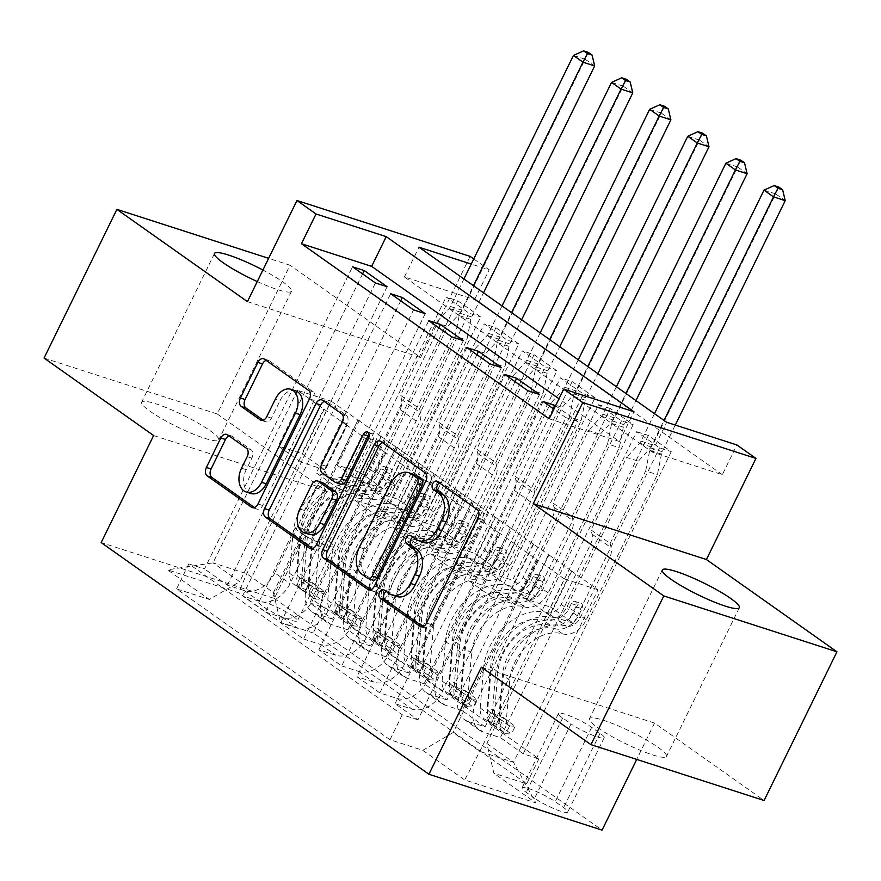 <?xml version="1.0" encoding="UTF-8"?>
<svg xmlns="http://www.w3.org/2000/svg" width="881" height="881" viewBox="0 0 881 881"><rect width="100%" height="100%" fill="white"/><g stroke="black" fill="none" stroke-linecap="round" stroke-linejoin="round"><path stroke-width="0.66" stroke-dasharray="4.41 3.3" d="M210.13 430.699A42.894 6.541 -153.9 0 1 218.697 439.905A42.894 6.541 -153.9 0 1 191.75 433.474A42.894 6.541 -153.9 0 1 150.222 411.361A42.894 6.541 -153.9 0 1 141.654 402.154A42.894 6.541 -153.9 0 1 168.59 408.586A42.894 6.541 -153.9 0 1 210.13 430.699M257.263 281.568A42.894 6.541 26.1 0 0 291.545 291.193A42.894 6.541 26.1 0 0 282.977 281.986A42.894 6.541 26.1 0 0 262.923 270.015M657.931 747.22A42.894 6.541 -153.9 0 1 666.499 756.427A42.894 6.541 -153.9 0 1 639.551 749.995A42.894 6.541 -153.9 0 1 598.023 727.893A42.894 6.541 -153.9 0 1 589.455 718.687A42.894 6.541 -153.9 0 1 616.403 725.107A42.894 6.541 -153.9 0 1 657.931 747.22M293.109 616.237A21.441 3.271 -153.9 0 1 297.393 620.841A21.441 3.271 -153.9 0 1 283.924 617.625A21.441 3.271 -153.9 0 1 263.166 606.568A21.441 3.271 -153.9 0 1 258.882 601.965A21.441 3.271 -153.9 0 1 272.35 605.181A21.441 3.271 -153.9 0 1 293.109 616.237M329.538 541.881A21.441 3.271 -153.9 0 1 333.822 546.484A21.441 3.271 -153.9 0 1 320.354 543.269A21.441 3.271 -153.9 0 1 299.584 532.223A21.441 3.271 -153.9 0 1 295.3 527.62A21.441 3.271 -153.9 0 1 308.779 530.825A21.441 3.271 -153.9 0 1 329.538 541.881M44.05 358.071L217.211 413.949L290.058 265.236L268.639 258.331M457.834 300.773L309.804 602.934L332.666 619.101L480.696 316.929L457.834 300.773L446.127 296.996L469 313.151L480.696 316.929M495.937 327.71L347.907 629.871L370.78 646.037L518.81 343.865L495.937 327.71L484.242 323.933L507.104 340.099L518.81 343.865M534.051 354.647L386.021 656.808L408.894 672.974L556.924 370.813L534.051 354.647L522.356 350.869L545.218 367.036L556.924 370.813M572.165 381.583L424.135 683.755L446.997 699.91L595.027 397.749L572.165 381.583L560.459 377.806L583.332 393.972L595.027 397.749M485.112 726.847L633.142 424.686L610.28 408.52L462.25 710.692L485.112 726.847L468.031 721.341A26.804 19.239 -54.7 0 1 464.21 719.436A26.804 19.239 -54.7 0 1 460.961 691.508L533.236 543.995L548.94 554.92L527.091 599.532L550.724 607.152L636.688 431.679L659.55 447.845L671.256 451.623L648.383 435.456L636.688 431.679M555.559 405.8L577.65 421.426L491.686 596.9L515.33 604.52L537.179 559.909L514.317 543.742L442.515 691.409A26.804 19.239 -54.7 0 1 412.143 709.161L395.062 703.655L417.924 719.821L565.954 417.649L553.918 409.136M395.062 703.655L543.092 401.483M514.779 543.896L499.538 533.126L427.274 680.639A26.804 19.239 -54.7 0 1 396.89 698.391L379.81 692.873L527.84 390.712M379.81 692.873L356.948 676.718L504.978 374.546M501.432 367.542L415.469 543.015L439.101 550.647L460.961 506.035L438.088 489.869L366.298 637.536A26.804 19.239 -54.7 0 1 335.914 655.288L318.834 649.782L341.707 665.937L489.737 363.776M318.834 649.782L466.864 347.61M463.318 340.606L377.354 516.079L400.987 523.71L422.847 479.099L399.985 462.932L328.184 610.599A26.804 19.239 -54.7 0 1 297.811 628.351L280.72 622.834L303.593 639L451.623 336.828M280.72 622.834L428.75 320.673M425.215 313.669L339.251 489.142L362.884 496.763L384.733 452.151L361.871 435.996L290.069 583.663A26.804 19.239 -54.7 0 1 259.697 601.415L242.616 595.897L265.478 612.064L413.508 309.892M242.616 595.897L390.646 293.736M347.907 629.871L330.827 624.365A26.804 19.239 -54.7 0 1 327.016 622.46A26.804 19.239 -54.7 0 1 323.768 594.532L396.032 447.019L374.645 491.774L398.278 499.406L484.242 323.933M332.666 619.101L315.585 613.583A26.804 19.239 125.3 0 1 311.764 611.689A26.804 19.239 125.3 0 1 308.526 583.751L380.79 436.238L396.032 447.019M386.021 656.808L368.941 651.301A26.804 19.239 -54.7 0 1 365.119 649.396A26.804 19.239 -54.7 0 1 361.882 621.468L434.146 473.956L412.76 518.711L436.392 526.342L522.356 350.869M370.78 646.037L353.699 640.531A26.804 19.239 125.3 0 1 349.878 638.626A26.804 19.239 125.3 0 1 346.629 610.698L418.904 463.175L434.146 473.956M424.135 683.755L407.055 678.238A26.804 19.239 -54.7 0 1 403.234 676.344A26.804 19.239 -54.7 0 1 399.985 648.405L472.26 500.893L450.863 545.658L474.507 553.279L560.459 377.806M408.894 672.974L391.803 667.468A26.804 19.239 125.3 0 1 387.992 665.562A26.804 19.239 125.3 0 1 384.744 637.635L457.008 490.111L472.26 500.893M462.25 710.692L445.158 705.174A26.804 19.239 -54.7 0 1 441.348 703.28A26.804 19.239 -54.7 0 1 438.099 675.342L510.363 527.829L488.977 572.595L512.61 580.216L598.573 404.742L621.446 420.909L633.142 424.686M446.997 699.91L429.917 694.404A26.804 19.239 125.3 0 1 426.096 692.499A26.804 19.239 125.3 0 1 422.858 664.571L495.122 517.059L510.363 527.829M549.171 418.827L619.376 441.469L558.983 398.785M577.65 421.426L565.954 417.649M722.332 474.694L474.606 299.595L404.412 276.942L652.138 452.041L722.332 474.694L736.901 444.949M610.28 408.52L598.573 404.742M534.602 798.252L526.21 792.327A20.781 3.172 -153.9 0 1 522.07 787.867A20.781 3.172 -153.9 0 1 535.119 790.984A20.781 3.172 -153.9 0 1 555.228 801.688L563.62 807.613A20.781 3.172 -153.9 0 1 567.76 812.073A20.781 3.172 -153.9 0 1 554.711 808.956A20.781 3.172 -153.9 0 1 534.602 798.252L571.02 723.896L562.64 717.971A20.781 3.172 -153.9 0 1 558.488 713.511A20.781 3.172 -153.9 0 1 571.538 716.627A20.781 3.172 -153.9 0 1 591.658 727.332L600.038 733.256A20.781 3.172 -153.9 0 1 604.19 737.716A20.781 3.172 -153.9 0 1 591.14 734.611A20.781 3.172 -153.9 0 1 571.02 723.896M217.211 413.949L326.774 491.389L274.321 598.463L101.172 542.586M274.321 598.463L602.075 830.122M309.804 602.934L325.474 608L313.24 632.976L526.662 783.826L493.9 773.265L486.841 743.432L571.34 570.932L598.023 589.785L513.513 762.285L479.815 751.416L453.142 732.552L422.77 750.315L390.008 739.743L176.585 588.882L209.348 599.454L239.72 581.702L213.048 562.849L246.735 573.718L273.418 592.572L357.917 420.083L336.531 464.838L360.164 472.469L446.127 296.996M313.24 632.976L280.477 622.404L238.553 592.781L167.423 569.82L209.348 599.454M422.77 750.315L464.683 779.938L535.824 802.888L493.9 773.265M362.333 436.139L347.092 425.369L274.828 572.881L290.069 583.663M400.448 463.087L385.206 452.305L312.942 599.818L328.184 610.599M438.562 490.023L423.32 479.242L351.045 626.765L366.298 637.536M539.546 394.49L453.583 569.952L477.216 577.584L499.064 532.972L476.203 516.806L404.401 664.472A26.804 19.239 -54.7 0 1 374.029 682.224L356.948 676.718M476.665 516.96L461.424 506.179L389.16 653.702L404.401 664.472M648.383 435.456L500.353 737.628L483.273 732.111A26.804 19.239 -54.7 0 1 479.451 730.217A26.804 19.239 -54.7 0 1 476.214 702.278L548.478 554.766M417.924 719.821L402.243 714.755L188.82 563.906L204.502 568.961L352.532 266.789M274.828 572.881A26.804 19.239 125.3 0 1 244.455 590.633L227.364 585.127L204.502 568.961M265.478 612.064L282.559 617.57A26.804 19.239 125.3 0 0 312.942 599.818M303.593 639L320.673 644.518A26.804 19.239 125.3 0 0 351.045 626.765M341.707 665.937L358.787 671.454A26.804 19.239 125.3 0 0 389.16 653.702M325.474 608L538.897 758.849L523.226 753.795L500.353 737.628M387.1 286.732L301.137 462.206L324.77 469.826L346.629 425.215L297.547 390.349L331.245 401.218L246.735 573.718L238.553 592.781M331.245 401.218L357.917 420.083M486.841 743.432L513.513 762.285L535.824 802.888M598.023 589.785L564.325 578.916L479.815 751.416L464.683 779.938M564.325 578.916L537.652 560.063L453.142 732.552M247.429 301.632L420.589 357.499L290.058 265.236M420.589 357.499L470.124 256.382M473.747 258.948L489.186 269.85L471.247 264.069M474.606 299.595L489.186 269.85M481.378 667.192L654.528 723.059L764.102 800.51M654.528 723.059L636.721 759.411M297.547 390.349L213.048 562.849L167.423 569.82M324.23 409.202L239.72 581.702M380.79 436.238L358.391 420.226M418.904 463.175L396.505 447.163M457.008 490.111L434.608 474.11M495.122 517.059L472.723 501.047M533.236 543.995L510.837 527.983M571.34 570.932L548.94 554.92M619.376 441.469L633.946 411.735M652.138 452.041L666.708 422.296M404.412 276.942L418.982 247.209M571.813 571.086L549.953 615.698L573.586 623.319L550.724 607.152M549.953 615.698L527.091 599.532M671.256 451.623L523.226 753.795M538.897 758.849L526.662 783.826M573.586 623.319L659.55 447.845M402.243 714.755L390.008 739.743M553.147 408.597L468.824 580.733L492.457 588.354L514.317 543.742M515.33 604.52L492.457 588.354M491.686 596.9L468.824 580.733M227.364 585.127L375.394 282.955M533.699 544.139L511.85 588.75L488.977 572.595M511.85 588.75L535.483 596.382L512.61 580.216M535.483 596.382L621.446 420.909M515.044 381.66L430.71 553.797L454.343 561.417L476.203 516.806M477.216 577.584L454.343 561.417M453.583 569.952L430.71 553.797M439.101 550.647L416.239 534.481L438.088 489.869M415.469 543.015L392.607 526.86L416.239 534.481M476.929 354.724L392.607 526.86M495.585 517.202L473.736 561.814L497.369 569.445L583.332 393.972M497.369 569.445L474.507 553.279M473.736 561.814L450.863 545.658M400.987 523.71L378.125 507.544L399.985 462.932M377.354 516.079L354.492 499.912L378.125 507.544M438.815 327.787L354.492 499.912M457.481 490.265L435.621 534.877L459.254 542.509L545.218 367.036M459.254 542.509L436.392 526.342M435.621 534.877L412.76 518.711M362.884 496.763L340.011 480.608L361.871 435.996M339.251 489.142L316.378 472.976L340.011 480.608M400.712 300.85L316.378 472.976M419.367 463.329L397.507 507.941L421.151 515.561L507.104 340.099M421.151 515.561L398.278 499.406M397.507 507.941L374.645 491.774M324.77 469.826L301.908 453.671L323.756 409.059M301.137 462.206L278.275 446.039L301.908 453.671M188.82 563.906L176.585 588.882M362.598 273.903L278.275 446.039M381.253 436.392L359.404 481.004L383.037 488.625L469 313.151M273.418 592.572L280.477 622.404M383.037 488.625L360.164 472.469M359.404 481.004L336.531 464.838M326.774 491.389L153.624 435.522M386.263 591.492A4.603 3.128 -72.1 0 1 388.268 591.228A4.603 3.128 -72.1 0 1 388.851 591.525L393.994 595.16A21.056 14.305 -72.1 0 0 396.692 596.503M423.287 542.211A21.056 14.305 -72.1 0 1 420.6 540.857L415.458 537.223A4.603 3.128 -72.1 0 0 414.863 536.925A4.603 3.128 -72.1 0 0 412.87 537.19M422.957 626.622L424.598 627.79A6.574 4.471 -72.1 0 0 425.435 628.208A6.574 4.471 -72.1 0 0 431.194 624.596L482.689 519.504A6.574 4.471 -72.1 0 0 481.808 511.013L442.053 482.92A4.603 3.128 -72.1 0 0 441.469 482.634A4.603 3.128 -72.1 0 0 439.465 482.887M370.769 589.741L372.41 590.909A6.574 4.471 -72.1 0 0 373.258 591.327A6.574 4.471 -72.1 0 0 379.017 587.704L430.501 482.612A6.574 4.471 -72.1 0 0 429.62 474.132L385.471 442.934A6.574 4.471 -72.1 0 0 384.634 442.504A6.574 4.471 -72.1 0 0 382.442 442.581M413.387 474.209A21.056 14.305 -72.1 0 0 394.952 485.783L364.062 548.841A21.056 14.305 -72.1 0 0 366.881 575.987L372.3 579.819A4.603 3.128 -72.1 0 0 372.894 580.116M369.106 434.432A4.603 3.128 -72.1 0 1 371.98 433.518A4.603 3.128 -72.1 0 1 373.192 439.751L320.838 546.594A6.574 4.471 -72.1 0 1 315.079 550.207A6.574 4.471 -72.1 0 1 314.242 549.788L312.601 548.621M340.451 484.032A6.574 4.471 -72.1 0 1 339.614 483.614L327.082 474.749A6.574 4.471 -72.1 0 1 326.201 466.269L347.081 423.651A6.574 4.471 -72.1 0 0 346.2 415.171L327.303 401.813A6.574 4.471 -72.1 0 0 326.466 401.395A6.574 4.471 -72.1 0 0 324.274 401.472M322.237 482.502A6.574 4.471 -72.1 0 0 316.477 486.125L304.529 510.495A17.598 11.96 -72.1 0 0 309.132 534.315M250.821 493.492A17.598 11.96 -72.1 0 1 246.217 469.672L251.867 458.142A6.574 4.471 -72.1 0 0 250.986 449.662L232.099 436.304A6.574 4.471 -72.1 0 0 231.251 435.886A6.574 4.471 -72.1 0 0 229.06 435.963M295.52 390.812A17.598 11.96 -72.1 0 0 280.114 400.492L275.434 398.972M263.21 420.182L264.862 421.338A6.574 4.471 -72.1 0 0 265.699 421.768A6.574 4.471 -72.1 0 0 271.458 418.145L280.114 400.492M254.433 507.511L256.074 508.667A6.574 4.471 -72.1 0 0 256.911 509.097A6.574 4.471 -72.1 0 0 262.67 505.474L314.154 400.381A6.574 4.471 -72.1 0 0 313.273 391.902L269.134 360.692A6.574 4.471 -72.1 0 0 268.298 360.274A6.574 4.471 -72.1 0 0 266.095 360.351M499.968 725.922L503.756 718.191L490.585 712.465L486.797 720.206L499.968 725.922L511.398 734.005L505.848 733.675L509.636 725.933A9.052 6.497 -54.7 0 1 508.579 725.382A9.052 6.497 -54.7 0 1 506.399 719.777L509.714 680.176A42.563 30.549 -54.7 0 1 562.607 633.868L555.36 628.748A21.111 15.153 125.3 0 0 579.048 614.696L581.967 608.727A4.02 2.731 -72.1 0 0 581.438 603.551A4.02 2.731 -72.1 0 0 580.92 603.287A4.02 2.731 -72.1 0 0 577.396 605.5L574.478 611.458A21.111 15.153 -54.7 0 1 550.79 625.521L543.544 620.4A21.111 15.153 125.3 0 0 567.232 606.348L638.34 461.192L626.644 457.415L591.096 529.988L610.148 543.456L611.15 547.663A14.559 10.451 -54.7 0 1 609.641 557.761L580.205 617.845A12.4 8.898 125.3 0 1 566.296 626.105A51.274 36.793 -54.7 0 0 502.577 681.905L499.263 721.495A17.763 12.741 -54.7 0 0 503.558 732.496L495.463 726.693A17.763 12.741 -54.7 0 1 492.016 716.374L495.331 676.784A51.274 36.793 -54.7 0 1 559.05 620.984L566.296 626.105M486.797 720.206A17.763 12.741 -54.7 0 1 484.495 719.028A17.763 12.741 -54.7 0 1 480.2 708.027L483.515 668.437A51.274 36.793 -54.7 0 1 547.244 612.636L554.479 617.757A12.4 8.898 125.3 0 0 568.388 609.498L571.317 603.54A4.02 2.731 107.9 0 1 574.83 601.327A4.02 2.731 107.9 0 1 575.348 601.58A4.02 2.731 107.9 0 1 575.888 606.767L572.969 612.736A12.4 8.898 -54.7 0 1 559.05 620.984M505.848 733.675A17.763 12.741 -54.7 0 1 503.558 732.496M562.607 633.868A21.111 15.153 125.3 0 0 586.294 619.817L657.402 474.661L661.444 454.078A6.707 4.548 107.9 0 1 662.248 451.667L675.287 425.071M610.148 543.456L645.696 470.883L657.402 474.661M490.585 712.465A9.052 6.497 -54.7 0 1 489.528 711.914A9.052 6.497 -54.7 0 1 487.336 706.309L490.651 666.708A42.563 30.549 -54.7 0 1 543.544 620.4M547.244 612.636A12.4 8.898 125.3 0 0 561.153 604.377L590.589 544.293A14.559 10.451 125.3 0 0 592.087 534.194L591.096 529.988M503.756 718.191L515.187 726.274L511.398 734.005M509.636 725.933L515.187 726.274M763.992 190.142L775.698 193.919L652.722 444.927A6.707 4.548 107.9 0 1 651.356 446.953L638.34 461.192M778.826 187.069L775.698 193.919L785.224 200.648M554.479 617.757A51.274 36.793 125.3 0 0 490.761 673.547L487.446 713.147A17.763 12.741 125.3 0 0 490.882 723.455L496.157 727.265M555.36 628.748A42.563 30.549 125.3 0 0 502.467 675.066L499.153 714.656A9.052 6.497 125.3 0 0 499.648 718.136L500.353 719.546L497.82 717.773L495.078 714.898A9.052 6.497 -54.7 0 1 494.582 711.419L497.897 671.829A42.563 30.549 -54.7 0 1 550.79 625.521M645.696 470.883L649.738 450.312A6.707 4.548 107.9 0 1 650.552 447.889L664.021 420.402M654.495 413.674L641.027 441.161A6.707 4.548 107.9 0 1 639.661 443.187L626.644 457.415M461.853 698.985L465.642 691.255L452.471 685.528L448.682 693.27L461.853 698.985L473.284 707.069L467.745 706.738L471.533 698.996A9.052 6.497 -54.7 0 1 470.476 698.435A9.052 6.497 -54.7 0 1 468.285 692.84L471.599 653.239A42.563 30.549 -54.7 0 1 524.492 606.932L517.257 601.811A21.111 15.153 125.3 0 0 540.934 587.759L543.863 581.79A4.02 2.731 -72.1 0 0 543.324 576.603A4.02 2.731 -72.1 0 0 542.806 576.35A4.02 2.731 -72.1 0 0 539.282 578.564L536.364 584.521A21.111 15.153 -54.7 0 1 512.676 598.573L505.441 593.464A21.111 15.153 125.3 0 0 529.129 579.412L600.236 434.256L588.53 430.479L552.982 503.051L572.033 516.519L573.035 520.726A14.559 10.451 -54.7 0 1 571.538 530.825L542.101 590.909A12.4 8.898 125.3 0 1 528.182 599.168A51.274 36.793 -54.7 0 0 464.463 654.957L461.148 694.558A17.763 12.741 -54.7 0 0 465.443 705.56L457.349 699.756A17.763 12.741 -54.7 0 1 453.902 689.438L457.217 649.848A51.274 36.793 -54.7 0 1 520.946 594.047L528.182 599.168M448.682 693.27A17.763 12.741 -54.7 0 1 446.392 692.081A17.763 12.741 -54.7 0 1 442.097 681.09L445.401 641.489A51.274 36.793 -54.7 0 1 509.13 585.7L516.365 590.81A12.4 8.898 125.3 0 0 530.285 582.561L533.203 576.603A4.02 2.731 107.9 0 1 536.727 574.39A4.02 2.731 107.9 0 1 537.234 574.643A4.02 2.731 107.9 0 1 537.773 579.83L534.855 585.799A12.4 8.898 -54.7 0 1 520.946 594.047M467.745 706.738A17.763 12.741 -54.7 0 1 465.443 705.56M524.492 606.932A21.111 15.153 125.3 0 0 548.18 592.88L619.288 447.724L623.33 427.142A6.707 4.548 107.9 0 1 624.144 424.73L635.972 400.58M572.033 516.519L607.593 443.947L619.288 447.724M452.471 685.528A9.052 6.497 -54.7 0 1 451.413 684.966A9.052 6.497 -54.7 0 1 449.233 679.372L452.548 639.771A42.563 30.549 -54.7 0 1 505.441 593.464M509.13 585.7A12.4 8.898 125.3 0 0 523.039 577.44L552.475 517.356A14.559 10.451 125.3 0 0 553.973 507.247L552.982 503.051M465.642 691.255L477.073 699.327L473.284 707.069M471.533 698.996L477.073 699.327M725.889 163.205L737.584 166.983L614.619 417.99A6.707 4.548 107.9 0 1 613.253 420.017L600.236 434.256M740.723 160.133L737.584 166.983L747.11 173.711M516.365 590.81A51.274 36.793 125.3 0 0 452.647 646.61L449.332 686.2A17.763 12.741 125.3 0 0 452.779 696.519L458.043 700.329M517.257 601.811A42.563 30.549 125.3 0 0 464.353 648.13L461.038 687.72A9.052 6.497 125.3 0 0 461.545 691.189L462.25 692.609L459.706 690.836L456.964 687.962A9.052 6.497 -54.7 0 1 456.468 684.482L459.783 644.892A42.563 30.549 -54.7 0 1 512.676 598.573M607.593 443.947L611.634 423.365A6.707 4.548 107.9 0 1 612.438 420.953L625.906 393.466M616.381 386.726L602.912 414.224A6.707 4.548 107.9 0 1 601.547 416.239L588.53 430.479M423.739 672.049L427.527 664.307L414.367 658.592L410.579 666.333L423.739 672.049L435.181 680.121L429.631 679.802L433.419 672.06A9.052 6.497 -54.7 0 1 432.362 671.498A9.052 6.497 -54.7 0 1 430.17 665.893L433.485 626.303A42.563 30.549 -54.7 0 1 486.378 579.995L479.143 574.875A21.111 15.153 125.3 0 0 502.831 560.823L505.749 554.854A4.02 2.731 -72.1 0 0 505.209 549.667A4.02 2.731 -72.1 0 0 504.703 549.414A4.02 2.731 -72.1 0 0 501.179 551.627L498.25 557.585A21.111 15.153 -54.7 0 1 474.573 571.637L467.326 566.516A21.111 15.153 125.3 0 0 491.014 552.464L562.122 407.319L550.427 403.542L514.867 476.114L533.93 489.583L534.921 493.778A14.559 10.451 -54.7 0 1 533.423 503.888L503.987 563.972A12.4 8.898 125.3 0 1 490.078 572.232A51.274 36.793 -54.7 0 0 426.349 628.021L423.034 667.622A17.763 12.741 -54.7 0 0 427.329 678.612L419.235 672.809A17.763 12.741 -54.7 0 1 415.799 662.501L419.114 622.911A51.274 36.793 -54.7 0 1 482.832 567.111L490.078 572.232M410.579 666.333A17.763 12.741 -54.7 0 1 408.277 665.144A17.763 12.741 -54.7 0 1 403.983 654.154L407.297 614.553A51.274 36.793 -54.7 0 1 471.016 558.763L478.262 563.873A12.4 8.898 125.3 0 0 492.171 555.625L495.089 549.656A4.02 2.731 107.9 0 1 498.613 547.453A4.02 2.731 107.9 0 1 499.131 547.707A4.02 2.731 107.9 0 1 499.67 552.894L496.741 558.851A12.4 8.898 -54.7 0 1 482.832 567.111M429.631 679.802A17.763 12.741 -54.7 0 1 427.329 678.612M486.378 579.995A21.111 15.153 125.3 0 0 510.066 565.932L581.174 420.788L585.215 400.205A6.707 4.548 107.9 0 1 586.03 397.794L597.858 373.643M533.93 489.583L569.478 417.01L581.174 420.788M414.367 658.592A9.052 6.497 -54.7 0 1 413.31 658.03A9.052 6.497 -54.7 0 1 411.119 652.425L414.433 612.835A42.563 30.549 -54.7 0 1 467.326 566.516M471.016 558.763A12.4 8.898 125.3 0 0 484.924 550.504L514.372 490.409A14.559 10.451 125.3 0 0 515.87 480.31L514.867 476.114M427.527 664.307L438.969 672.39L435.181 680.121M433.419 672.06L438.969 672.39M687.775 136.269L699.47 140.046L576.504 391.054A6.707 4.548 107.9 0 1 575.139 393.08L562.122 407.319M702.609 133.196L699.47 140.046L708.996 146.775M478.262 563.873A51.274 36.793 125.3 0 0 414.533 619.673L411.218 659.263A17.763 12.741 125.3 0 0 414.665 669.582L419.929 673.381M479.143 574.875A42.563 30.549 125.3 0 0 426.25 621.182L422.935 660.783A9.052 6.497 125.3 0 0 423.431 664.252L424.135 665.673L421.603 663.9L418.86 661.025A9.052 6.497 -54.7 0 1 418.354 657.545L421.669 617.955A42.563 30.549 -54.7 0 1 474.573 571.637M569.478 417.01L573.52 396.428A6.707 4.548 107.9 0 1 574.335 394.016L587.792 366.529M578.266 359.789L564.798 387.277A6.707 4.548 107.9 0 1 563.444 389.303L550.427 403.542M385.636 645.112L389.424 637.37L376.253 631.655L372.465 639.386L385.636 645.112L397.067 653.184L391.516 652.854L395.305 645.123A9.052 6.497 -54.7 0 1 394.248 644.562A9.052 6.497 -54.7 0 1 392.067 638.956L395.382 599.366A42.563 30.549 -54.7 0 1 448.275 553.048L441.029 547.938A21.111 15.153 125.3 0 0 464.716 533.886L467.635 527.917A4.02 2.731 -72.1 0 0 467.095 522.73A4.02 2.731 -72.1 0 0 466.589 522.477A4.02 2.731 -72.1 0 0 463.065 524.691L460.146 530.648A21.111 15.153 -54.7 0 1 436.458 544.7L429.212 539.579A21.111 15.153 125.3 0 0 452.9 525.528L524.008 380.383L512.313 376.605L476.764 449.167L495.816 462.646L496.807 466.842A14.559 10.451 -54.7 0 1 495.309 476.94L465.873 537.036A12.4 8.898 125.3 0 1 451.964 545.295A51.274 36.793 -54.7 0 0 388.235 601.084L384.92 640.674A17.763 12.741 -54.7 0 0 389.226 651.676L381.132 645.872A17.763 12.741 -54.7 0 1 377.685 635.564L380.999 595.963A51.274 36.793 -54.7 0 1 444.718 540.174L451.964 545.295M372.465 639.386A17.763 12.741 -54.7 0 1 370.163 638.207A17.763 12.741 -54.7 0 1 365.868 627.206L369.183 587.616A51.274 36.793 -54.7 0 1 432.912 531.816L440.148 536.936A12.4 8.898 125.3 0 0 454.056 528.688L456.986 522.719A4.02 2.731 107.9 0 1 460.499 520.517A4.02 2.731 107.9 0 1 461.016 520.77A4.02 2.731 107.9 0 1 461.556 525.957L458.638 531.915A12.4 8.898 -54.7 0 1 444.718 540.174M391.516 652.854A17.763 12.741 -54.7 0 1 389.226 651.676M448.275 553.048A21.111 15.153 125.3 0 0 471.963 538.996L543.07 393.851L547.112 373.269A6.707 4.548 107.9 0 1 547.916 370.857L559.754 346.707M495.816 462.646L531.364 390.074L543.07 393.851M376.253 631.655A9.052 6.497 -54.7 0 1 375.196 631.093A9.052 6.497 -54.7 0 1 373.004 625.488L376.319 585.898A42.563 30.549 -54.7 0 1 429.212 539.579M432.912 531.816A12.4 8.898 125.3 0 0 446.821 523.567L476.258 463.472A14.559 10.451 125.3 0 0 477.755 453.374L476.764 449.167M389.424 637.37L400.855 645.454L397.067 653.184M395.305 645.123L400.855 645.454M649.66 109.332L661.367 113.109L538.39 364.117A6.707 4.548 107.9 0 1 537.025 366.144L524.008 380.383M664.494 106.26L661.367 113.109L670.893 119.838M440.148 536.936A51.274 36.793 125.3 0 0 376.429 592.737L373.115 632.327A17.763 12.741 125.3 0 0 376.55 642.645L381.825 646.445M441.029 547.938A42.563 30.549 125.3 0 0 388.136 594.246L384.821 633.846A9.052 6.497 125.3 0 0 385.316 637.315L386.021 638.736L383.488 636.963L380.746 634.089A9.052 6.497 -54.7 0 1 380.251 630.609L383.565 591.019A42.563 30.549 -54.7 0 1 436.458 544.7M531.364 390.074L535.406 369.491A6.707 4.548 107.9 0 1 536.221 367.08L549.689 339.592M540.163 332.853L526.695 360.34A6.707 4.548 107.9 0 1 525.329 362.366L512.313 376.605M347.521 618.165L351.31 610.434L338.139 604.718L334.351 612.449L347.521 618.165L358.952 626.248L353.413 625.917L357.201 618.187A9.052 6.497 -54.7 0 1 356.144 617.625A9.052 6.497 -54.7 0 1 353.953 612.02L357.268 572.43A42.563 30.549 -54.7 0 1 410.161 526.111L402.914 521.001A21.111 15.153 125.3 0 0 426.602 506.938L429.532 500.981A4.02 2.731 -72.1 0 0 428.992 495.794A4.02 2.731 -72.1 0 0 428.474 495.54A4.02 2.731 -72.1 0 0 424.95 497.743L422.032 503.712A21.111 15.153 -54.7 0 1 398.344 517.764L391.109 512.643A21.111 15.153 125.3 0 0 414.797 498.591L485.905 353.446L474.198 349.669L438.65 422.23L457.702 435.699L458.704 439.905A14.559 10.451 -54.7 0 1 457.206 450.004L427.759 510.099A12.4 8.898 125.3 0 1 413.85 518.347A51.274 36.793 -54.7 0 0 350.131 574.148L346.817 613.738A17.763 12.741 -54.7 0 0 351.112 624.739L343.017 618.936A17.763 12.741 -54.7 0 1 339.57 608.628L342.885 569.027A51.274 36.793 -54.7 0 1 406.615 513.238L413.85 518.347M334.351 612.449A17.763 12.741 -54.7 0 1 332.06 611.271A17.763 12.741 -54.7 0 1 327.754 600.269L331.069 560.679A51.274 36.793 -54.7 0 1 394.798 504.879L402.033 510A12.4 8.898 125.3 0 0 415.953 501.752L418.871 495.783A4.02 2.731 107.9 0 1 422.395 493.569A4.02 2.731 107.9 0 1 422.902 493.834A4.02 2.731 107.9 0 1 423.442 499.02L420.523 504.978A12.4 8.898 -54.7 0 1 406.615 513.238M353.413 625.917A17.763 12.741 -54.7 0 1 351.112 624.739M410.161 526.111A21.111 15.153 125.3 0 0 433.848 512.059L504.956 366.914L508.998 346.332A6.707 4.548 107.9 0 1 509.813 343.909L521.64 319.77M457.702 435.699L493.261 363.137L504.956 366.914M338.139 604.718A9.052 6.497 -54.7 0 1 337.082 604.157A9.052 6.497 -54.7 0 1 334.901 598.551L338.205 558.961A42.563 30.549 -54.7 0 1 391.109 512.643M394.798 504.879A12.4 8.898 125.3 0 0 408.707 496.631L438.143 436.536A14.559 10.451 125.3 0 0 439.641 426.437L438.65 422.23M351.31 610.434L362.741 618.517L358.952 626.248M357.201 618.187L362.741 618.517M611.546 82.396L623.252 86.162L500.276 337.181A6.707 4.548 107.9 0 1 498.921 339.207L485.905 353.446M626.391 79.323L623.252 86.162L632.778 92.901M402.033 510A51.274 36.793 125.3 0 0 338.315 565.8L335 605.39A17.763 12.741 125.3 0 0 338.447 615.709L343.711 619.508M402.914 521.001A42.563 30.549 125.3 0 0 350.021 567.309L346.707 606.899A9.052 6.497 125.3 0 0 347.213 610.379L347.841 611.766L342.632 607.141A9.052 6.497 -54.7 0 1 342.136 603.672L345.451 564.082A42.563 30.549 -54.7 0 1 398.344 517.764M493.261 363.137L497.291 342.555A6.707 4.548 107.9 0 1 498.106 340.143L511.575 312.656M502.049 305.916L488.581 333.403A6.707 4.548 107.9 0 1 487.215 335.43L474.198 349.669M309.407 591.228L313.195 583.497L300.036 577.782L296.247 585.513L309.407 591.228L320.849 599.311L315.299 598.981L319.087 591.25A9.052 6.497 -54.7 0 1 318.03 590.688A9.052 6.497 -54.7 0 1 315.839 585.083L319.153 545.493A42.563 30.549 -54.7 0 1 372.046 499.175L364.811 494.054A21.111 15.153 125.3 0 0 388.499 480.002L391.417 474.044A4.02 2.731 -72.1 0 0 390.878 468.857A4.02 2.731 -72.1 0 0 390.36 468.593A4.02 2.731 -72.1 0 0 386.847 470.806L383.918 476.775A21.111 15.153 -54.7 0 1 360.23 490.827L352.995 485.706A21.111 15.153 125.3 0 0 376.683 471.654L447.79 326.499L436.095 322.732L400.536 395.294L419.598 408.762L420.589 412.969A14.559 10.451 -54.7 0 1 419.092 423.067L389.655 483.162A12.4 8.898 125.3 0 1 375.747 491.411A51.274 36.793 -54.7 0 0 312.017 547.211L308.702 586.801A17.763 12.741 -54.7 0 0 312.997 597.803L304.903 591.999A17.763 12.741 -54.7 0 1 301.467 581.68L304.782 542.09A51.274 36.793 -54.7 0 1 368.5 486.29L375.747 491.411M296.247 585.513A17.763 12.741 -54.7 0 1 293.946 584.334A17.763 12.741 -54.7 0 1 289.651 573.333L292.966 533.743A51.274 36.793 -54.7 0 1 356.684 477.943L363.93 483.063A12.4 8.898 125.3 0 0 377.839 474.804L380.757 468.846A4.02 2.731 107.9 0 1 384.281 466.633A4.02 2.731 107.9 0 1 384.799 466.897A4.02 2.731 107.9 0 1 385.327 472.084L382.409 478.042A12.4 8.898 -54.7 0 1 368.5 486.29M315.299 598.981A17.763 12.741 -54.7 0 1 312.997 597.803M372.046 499.175A21.111 15.153 125.3 0 0 395.734 485.123L466.842 339.967L470.883 319.396A6.707 4.548 107.9 0 1 471.698 316.973L483.526 292.822M419.598 408.762L455.147 336.201L466.842 339.967M300.036 577.782A9.052 6.497 -54.7 0 1 298.978 577.22A9.052 6.497 -54.7 0 1 296.787 571.615L300.102 532.025A42.563 30.549 -54.7 0 1 352.995 485.706M356.684 477.943A12.4 8.898 125.3 0 0 370.593 469.694L400.04 409.599A14.559 10.451 125.3 0 0 401.538 399.5L400.536 395.294M313.195 583.497L324.637 591.58L320.849 599.311M319.087 591.25L324.637 591.58M573.443 55.448L585.138 59.225L462.173 310.244A6.707 4.548 107.9 0 1 460.807 312.27L447.79 326.499M588.277 52.386L585.138 59.225L594.664 65.965M363.93 483.063A51.274 36.793 125.3 0 0 300.201 538.864L296.886 578.454A17.763 12.741 125.3 0 0 300.333 588.772L305.597 592.572M364.811 494.054A42.563 30.549 125.3 0 0 311.918 540.372L308.603 579.962A9.052 6.497 125.3 0 0 309.099 583.442L309.738 584.83L304.529 580.205A9.052 6.497 -54.7 0 1 304.022 576.736L307.337 537.135A42.563 30.549 -54.7 0 1 360.23 490.827M455.147 336.201L459.188 315.618A6.707 4.548 107.9 0 1 459.992 313.195L473.46 285.708M463.935 278.98L450.466 306.467A6.707 4.548 107.9 0 1 449.112 308.493L436.095 322.732M308.526 583.751L323.768 594.532M346.629 610.698L361.882 621.468M384.744 637.635L399.985 648.405M422.858 664.571L438.099 675.342M460.961 691.508L476.214 702.278M427.274 680.639L442.515 691.409M396.89 698.391L412.143 709.161M244.455 590.633L259.697 601.415M282.559 617.57L297.811 628.351M320.673 644.518L335.914 655.288M358.787 671.454L374.029 682.224M468.031 721.341L483.273 732.111M429.917 694.404L445.158 705.174M391.803 667.468L407.055 678.238M353.699 640.531L368.941 651.301M315.585 613.583L330.827 624.365M600.038 733.256L563.62 807.613M591.658 727.332L555.228 801.688M562.64 717.971L526.21 792.327M393.994 595.16L389.314 593.651M415.458 537.223L410.777 535.714M420.6 540.857L415.92 539.348M442.053 482.92L437.372 481.411M481.808 511.013L477.128 509.504M482.689 519.504L478.009 517.995M431.194 624.596L426.514 623.087M424.598 627.79L421.691 626.854M388.851 591.525L384.171 590.006M385.471 442.934L380.801 441.425M429.62 474.132L424.939 472.623M430.501 482.612L425.82 481.103M379.017 587.704L374.337 586.195M372.41 590.909L369.502 589.962M372.3 579.819L367.619 578.31M394.952 485.783L390.272 484.275M364.062 548.841L359.382 547.332M366.881 575.987L362.201 574.478M314.242 549.788L311.334 548.852M327.303 401.813L322.622 400.304M346.2 415.171L341.52 413.663M347.081 423.651L342.401 422.142M326.201 466.269L321.521 464.761M327.082 474.749L322.402 473.24M339.614 483.614L334.934 482.105M373.192 439.751L368.511 438.231M320.838 546.594L316.169 545.086M304.529 510.495L299.848 508.987M316.477 486.125L311.797 484.616M232.099 436.304L227.419 434.796M250.986 449.662L246.306 448.154M251.867 458.142L247.187 456.633M246.217 469.672L241.537 468.163M271.458 418.145L266.778 416.636M264.862 421.338L261.943 420.402M269.134 360.692L264.454 359.184M313.273 391.902L308.592 390.393M314.154 400.381L309.473 398.873M262.67 505.474L257.99 503.965M256.074 508.667L253.166 507.731M575.888 606.767L581.967 608.727M487.127 720.35L505.991 733.686M509.78 725.955L490.915 712.619M572.969 612.736L580.205 617.845M590.589 544.293L609.641 557.761M561.153 604.377L568.388 609.498M586.294 619.817L579.048 614.696M574.478 611.458L567.232 606.348M495.331 676.784L502.577 681.905M483.515 668.437L490.761 673.547M509.714 680.176L502.467 675.066M497.897 671.829L490.651 666.708M492.016 716.374L499.263 721.495M506.399 719.777L499.153 714.656M480.2 708.027L487.446 713.147M494.582 711.419L487.336 706.309M592.087 534.194L611.15 547.663M661.444 454.078L649.738 450.312M662.248 451.667L650.552 447.889M652.722 444.927L641.027 441.161M651.356 446.953L639.661 443.187M499.648 718.136L495.463 726.693M495.078 714.898L490.882 723.455M571.317 603.54L577.396 605.5M537.773 579.83L543.863 581.79M449.013 693.413L467.877 706.749M471.665 699.018L452.801 685.682M534.855 585.799L542.101 590.909M552.475 517.356L571.538 530.825M523.039 577.44L530.285 582.561M548.18 592.88L540.934 587.759M536.364 584.521L529.129 579.412M457.217 649.848L464.463 654.957M445.401 641.489L452.647 646.61M471.599 653.239L464.353 648.13M459.783 644.892L452.548 639.771M453.902 689.438L461.148 694.558M468.285 692.84L461.038 687.72M442.097 681.09L449.332 686.2M456.468 684.482L449.233 679.372M553.973 507.247L573.035 520.726M623.33 427.142L611.634 423.365M624.144 424.73L612.438 420.953M614.619 417.99L602.912 414.224M613.253 420.017L601.547 416.239M461.545 691.189L457.349 699.756M456.964 687.962L452.779 696.519M533.203 576.603L539.282 578.564M499.67 552.894L505.749 554.854M410.898 666.477L429.763 679.813M433.551 672.071L414.687 658.746M496.741 558.851L503.987 563.972M514.372 490.409L533.423 503.888M484.924 550.504L492.171 555.625M510.066 565.932L502.831 560.823M498.25 557.585L491.014 552.464M419.114 622.911L426.349 628.021M407.297 614.553L414.533 619.673M433.485 626.303L426.25 621.182M421.669 617.955L414.433 612.835M415.799 662.501L423.034 667.622M430.17 665.893L422.935 660.783M403.983 654.154L411.218 659.263M418.354 657.545L411.119 652.425M515.87 480.31L534.921 493.778M585.215 400.205L573.52 396.428M586.03 397.794L574.335 394.016M576.504 391.054L564.798 387.277M575.139 393.08L563.444 389.303M423.431 664.252L419.235 672.809M418.86 661.025L414.665 669.582M495.089 549.656L501.179 551.627M461.556 525.957L467.635 527.917M372.795 639.54L391.66 652.865M395.448 645.134L376.583 631.798M458.638 531.915L465.873 537.036M476.258 463.472L495.309 476.94M446.821 523.567L454.056 528.688M471.963 538.996L464.716 533.886M460.146 530.648L452.9 525.528M380.999 595.963L388.235 601.084M369.183 587.616L376.429 592.737M395.382 599.366L388.136 594.246M383.565 591.019L376.319 585.898M377.685 635.564L384.92 640.674M392.067 638.956L384.821 633.846M365.868 627.206L373.115 632.327M380.251 630.609L373.004 625.488M477.755 453.374L496.807 466.842M547.112 373.269L535.406 369.491M547.916 370.857L536.221 367.08M538.39 364.117L526.695 360.34M537.025 366.144L525.329 362.366M385.316 637.315L381.132 645.872M380.746 634.089L376.55 642.645M456.986 522.719L463.065 524.691M423.442 499.02L429.532 500.981M334.681 612.592L353.545 625.928M357.334 618.198L338.469 604.862M420.523 504.978L427.759 510.099M438.143 436.536L457.206 450.004M408.707 496.631L415.953 501.752M433.848 512.059L426.602 506.938M422.032 503.712L414.797 498.591M342.885 569.027L350.131 574.148M331.069 560.679L338.315 565.8M357.268 572.43L350.021 567.309M345.451 564.082L338.205 558.961M339.57 608.628L346.817 613.738M353.953 612.02L346.707 606.899M327.754 600.269L335 605.39M342.136 603.672L334.901 598.551M439.641 426.437L458.704 439.905M508.998 346.332L497.291 342.555M509.813 343.909L498.106 340.143M500.276 337.181L488.581 333.403M498.921 339.207L487.215 335.43M347.213 610.379L343.017 618.936M342.632 607.141L338.447 615.709M418.871 495.783L424.95 497.743M385.327 472.084L391.417 474.044M296.567 585.656L315.431 598.992M319.219 591.261L300.355 577.925M382.409 478.042L389.655 483.162M400.04 409.599L419.092 423.067M370.593 469.694L377.839 474.804M395.734 485.123L388.499 480.002M383.918 476.775L376.683 471.654M304.782 542.09L312.017 547.211M292.966 533.743L300.201 538.864M319.153 545.493L311.918 540.372M307.337 537.135L300.102 532.025M301.467 581.68L308.702 586.801M315.839 585.083L308.603 579.962M289.651 573.333L296.886 578.454M304.022 576.736L296.787 571.615M401.538 399.5L420.589 412.969M470.883 319.396L459.188 315.618M471.698 316.973L459.992 313.195M462.173 310.244L450.466 306.467M460.807 312.27L449.112 308.493M309.099 583.442L304.903 591.999M304.529 580.205L300.333 588.772M380.757 468.846L386.847 470.806M291.545 291.193L218.697 439.905M739.346 607.714L666.499 756.427M333.822 546.484L297.393 620.841M464.21 719.436L479.451 730.217M426.096 692.499L441.348 703.28M387.992 665.562L403.234 676.344M349.878 638.626L365.119 649.396M311.764 611.689L327.016 622.46M604.19 737.716L567.76 812.073M558.488 713.511L522.07 787.867M295.3 527.62L258.882 601.965M662.303 569.974L589.455 718.687M214.501 253.453L141.654 402.154M414.863 536.925L410.183 535.417M441.469 482.634L436.789 481.114M425.435 628.208L420.755 626.699M388.268 591.228L383.587 589.719M384.634 442.504L379.953 440.996M373.258 591.327L368.577 589.818M326.466 401.395L321.785 399.886M371.98 433.518L367.3 431.998M315.079 550.207L310.398 548.698M265.699 421.768L261.018 420.259M268.298 360.274L263.617 358.765M256.911 509.097L252.23 507.577M231.251 435.886L226.571 434.377M491.895 724.259L484.495 719.028M508.579 725.382L500.287 719.513M497.82 717.773L489.528 711.914M500.353 719.546L496.499 727.431M574.83 601.327L580.92 603.287M453.792 697.312L446.392 692.081M470.476 698.435L462.184 692.576M459.717 690.836L451.413 684.966M462.25 692.609L458.384 700.494M536.727 574.39L542.806 576.35M415.678 670.375L408.277 665.144M432.362 671.498L424.069 665.64M421.603 663.9L413.31 658.03M424.135 665.673L420.281 673.558M498.613 547.453L504.703 549.414M377.564 643.438L370.163 638.207M394.248 644.562L385.955 638.703M383.488 636.952L375.196 631.093M386.021 638.736L382.167 646.61M460.499 520.517L466.589 522.477M339.46 616.502L332.06 611.271M356.144 617.625L347.852 611.766M345.374 610.015L337.082 604.157M347.918 611.799L344.053 619.673M422.395 493.569L428.474 495.54M301.346 589.565L293.946 584.334M318.03 590.688L309.738 584.83M307.271 583.079L298.978 577.22M309.804 584.863L305.938 592.737M384.281 466.633L390.36 468.593"/><path stroke-width="1.32" d="M379.557 592.252A4.603 3.128 -72.1 0 0 380.174 598.188L419.918 626.281A6.574 4.471 -72.1 0 0 420.755 626.699A6.574 4.471 -72.1 0 0 426.514 623.087L478.009 517.995A6.574 4.471 -72.1 0 0 477.128 509.504L437.372 481.411A4.603 3.128 -72.1 0 0 436.789 481.114A4.603 3.128 -72.1 0 0 432.758 483.647A4.603 3.128 -72.1 0 0 433.375 489.583L438.518 493.228A21.056 14.305 -72.1 0 1 441.337 520.374L437.042 529.129A21.056 14.305 -72.1 0 1 418.607 540.703A21.056 14.305 -72.1 0 1 415.92 539.348L410.777 535.714A4.603 3.128 -72.1 0 0 410.183 535.417A4.603 3.128 -72.1 0 0 406.152 537.95A4.603 3.128 -72.1 0 0 406.769 543.885L411.912 547.519A21.056 14.305 -72.1 0 1 414.731 574.665L410.447 583.42A21.056 14.305 -72.1 0 1 392.012 594.994A21.056 14.305 -72.1 0 1 389.314 593.651L384.171 590.006A4.603 3.128 -72.1 0 0 383.587 589.719A4.603 3.128 -72.1 0 0 379.557 592.252M386.263 591.492A4.603 3.128 -72.1 0 0 384.237 593.761A4.603 3.128 -72.1 0 0 384.854 599.697L422.957 626.622M439.465 482.887A4.603 3.128 -72.1 0 0 437.439 485.156A4.603 3.128 -72.1 0 0 438.055 491.102L443.198 494.737L438.518 493.228M412.87 537.19A4.603 3.128 -72.1 0 0 410.832 539.458A4.603 3.128 -72.1 0 0 411.449 545.394L416.592 549.028L411.912 547.519M262.923 270.015A42.894 6.541 26.1 0 0 214.501 253.453A42.894 6.541 26.1 0 0 223.069 262.659A42.894 6.541 26.1 0 0 257.263 281.568M670.87 579.18A42.894 6.541 26.1 0 0 712.41 601.294A42.894 6.541 26.1 0 0 739.346 607.714A42.894 6.541 26.1 0 0 730.778 598.507A42.894 6.541 26.1 0 0 689.25 576.405A42.894 6.541 26.1 0 0 662.303 569.974A42.894 6.541 26.1 0 0 670.87 579.18M227.419 434.796A6.574 4.471 -72.1 0 0 226.571 434.377A6.574 4.471 -72.1 0 0 220.812 437.989L206.374 467.481A6.574 4.471 -72.1 0 0 207.255 475.96L251.393 507.159A6.574 4.471 -72.1 0 0 252.23 507.577A6.574 4.471 -72.1 0 0 257.99 503.965L309.473 398.873A6.574 4.471 -72.1 0 0 308.592 390.393L264.454 359.184A6.574 4.471 -72.1 0 0 263.617 358.765A6.574 4.471 -72.1 0 0 257.858 362.377L240.403 398.003A6.574 4.471 -72.1 0 0 241.284 406.482L260.181 419.83A6.574 4.471 -72.1 0 0 261.018 420.259A6.574 4.471 -72.1 0 0 266.778 416.636L275.434 398.972A17.598 11.96 -72.1 0 1 290.84 389.303A17.598 11.96 -72.1 0 1 295.443 413.123L261.547 482.314A17.598 11.96 -72.1 0 1 246.14 491.983A17.598 11.96 -72.1 0 1 241.537 468.163L247.187 456.633A6.574 4.471 -72.1 0 0 246.306 448.154L227.419 434.796M558.983 398.785L371.65 266.37L301.456 243.729L316.026 213.984L296.963 200.516L470.124 256.382L473.747 258.948M590.942 744.643L663.789 595.93L836.95 651.797L764.102 800.51L590.942 744.643L481.378 667.192L428.926 774.256L101.172 542.586L153.624 435.522L44.05 358.071L116.898 209.37L247.429 301.632L296.963 200.516M836.95 651.797L706.419 559.534L533.258 503.668L663.789 595.93M533.258 503.668L582.804 402.551L563.741 389.083L633.946 411.735L386.219 236.637L316.026 213.984M301.456 243.729L549.171 418.827L563.741 389.083M322.71 549.711A6.574 4.471 -72.1 0 0 323.591 558.191L367.729 589.389A6.574 4.471 -72.1 0 0 368.577 589.818A6.574 4.471 -72.1 0 0 374.337 586.195L425.82 481.103A6.574 4.471 -72.1 0 0 424.939 472.623L380.801 441.425A6.574 4.471 -72.1 0 0 379.953 440.996A6.574 4.471 -72.1 0 0 374.194 444.619L322.71 549.711L327.391 551.22A6.574 4.471 -72.1 0 0 328.272 559.699L370.769 589.741M309.561 548.279L265.423 517.081A6.574 4.471 -72.1 0 1 264.542 508.59L316.026 403.498A6.574 4.471 -72.1 0 1 321.785 399.886A6.574 4.471 -72.1 0 1 322.622 400.304L341.52 413.663A6.574 4.471 -72.1 0 1 342.401 422.142L321.521 464.761A6.574 4.471 -72.1 0 0 322.402 473.24L334.934 482.105A6.574 4.471 -72.1 0 0 335.771 482.524A6.574 4.471 -72.1 0 0 341.531 478.912L363.269 434.531A4.603 3.128 -72.1 0 1 367.3 431.998A4.603 3.128 -72.1 0 1 368.511 438.231L316.169 545.086A6.574 4.471 -72.1 0 1 310.398 548.698A6.574 4.471 -72.1 0 1 309.561 548.279L311.334 548.852M268.639 258.331L116.898 209.37M555.559 405.8L543.092 401.483L553.918 409.136M504.978 374.546L527.84 390.712L539.546 394.49L516.673 378.323L504.978 374.546M466.864 347.61L489.737 363.776L501.432 367.542L478.57 351.387L466.864 347.61M428.75 320.673L451.623 336.828L463.318 340.606L440.456 324.45L428.75 320.673M390.646 293.736L413.508 309.892L425.215 313.669L402.342 297.503L390.646 293.736M387.1 286.732L364.227 270.566L352.532 266.789L375.394 282.955L387.1 286.732M428.926 774.256L602.075 830.122L636.721 759.411M471.247 264.069L418.982 247.209L666.708 422.296L736.901 444.949L755.953 458.417L582.804 402.551M706.419 559.534L755.953 458.417M371.65 266.37L386.219 236.637M554.788 405.26L553.147 408.597M516.673 378.323L515.044 381.66M478.57 351.387L476.929 354.724M440.456 324.45L438.815 327.787M402.342 297.503L400.712 300.85M364.227 270.566L362.598 273.903M392.012 594.994L396.692 596.503A21.056 14.305 -72.1 0 0 415.127 584.94L410.447 583.42M416.592 549.028A21.056 14.305 -72.1 0 1 419.411 576.174L415.127 584.94M418.607 540.703L423.287 542.211A21.056 14.305 -72.1 0 0 441.722 530.637L437.042 529.129M443.198 494.737A21.056 14.305 -72.1 0 1 446.017 521.882L441.722 530.637M382.442 442.581A6.574 4.471 -72.1 0 0 378.874 446.127L327.391 551.22M367.619 578.31A4.603 3.128 -72.1 0 0 368.214 578.608A4.603 3.128 -72.1 0 0 372.245 576.075L417.44 483.823A4.603 3.128 -72.1 0 0 416.823 477.887L411.394 474.055A21.056 14.305 -72.1 0 0 408.707 472.701A21.056 14.305 -72.1 0 0 390.272 484.275L359.382 547.332A21.056 14.305 -72.1 0 0 362.201 574.478L367.619 578.31M368.214 578.608L372.894 580.116A4.603 3.128 -72.1 0 0 376.925 577.584L372.245 576.075M408.707 472.701L413.387 474.209A21.056 14.305 -72.1 0 1 416.074 475.564L421.503 479.396A4.603 3.128 -72.1 0 1 422.12 485.332L376.925 577.584M312.601 548.621L270.104 518.59L265.423 517.081M324.274 401.472A6.574 4.471 -72.1 0 0 320.706 405.007L269.223 510.099A6.574 4.471 -72.1 0 0 270.104 518.59M335.771 482.524L340.451 484.032A6.574 4.471 -72.1 0 0 346.211 480.42L367.95 436.04L363.269 434.531M369.106 434.432A4.603 3.128 -72.1 0 0 367.95 436.04M299.848 508.987A17.598 11.96 -72.1 0 0 304.452 532.807A17.598 11.96 -72.1 0 0 319.869 523.138L331.807 498.756A6.574 4.471 -72.1 0 0 330.926 490.276L318.393 481.422A6.574 4.471 -72.1 0 0 317.556 480.993A6.574 4.471 -72.1 0 0 311.797 484.616L299.848 508.987M304.452 532.807L309.132 534.315A17.598 11.96 -72.1 0 0 324.549 524.647L319.869 523.138M317.556 480.993L322.237 482.502A6.574 4.471 -72.1 0 1 323.074 482.931L335.606 491.785A6.574 4.471 -72.1 0 1 336.487 500.265L324.549 524.647M246.14 491.983L250.821 493.492A17.598 11.96 -72.1 0 0 266.227 483.823L261.547 482.314M290.84 389.303L295.52 390.812A17.598 11.96 -72.1 0 1 300.124 414.632L266.227 483.823M266.095 360.351A6.574 4.471 -72.1 0 0 262.538 363.897L245.083 399.511A6.574 4.471 -72.1 0 0 245.964 407.991L263.21 420.182M229.06 435.963A6.574 4.471 -72.1 0 0 225.492 439.498L211.055 468.989A6.574 4.471 -72.1 0 0 211.936 477.469L254.433 507.511M675.287 425.071L785.224 200.648L773.518 196.881L763.992 190.142L654.495 413.674M664.021 420.402L773.518 196.881L777.967 188.259L782.647 189.767L778.826 187.069L774.157 185.561L777.967 188.259M763.992 190.142L774.157 185.561M782.647 189.767L785.224 200.648M635.972 400.58L747.11 173.711L735.415 169.945L725.889 163.205L616.381 386.726M625.906 393.466L735.415 169.945L739.853 161.322L744.533 162.831L740.723 160.133L736.042 158.624L739.853 161.322M725.889 163.205L736.042 158.624M744.533 162.831L747.11 173.711M597.858 373.643L708.996 146.775L697.3 142.997L687.775 136.269L578.266 359.789M587.792 366.529L697.3 142.997L701.739 134.386L706.419 135.894L702.609 133.196L697.928 131.687L701.739 134.386M687.775 136.269L697.928 131.687M706.419 135.894L708.996 146.775M559.754 346.707L670.893 119.838L659.186 116.061L649.66 109.332L540.163 332.853M549.689 339.592L659.186 116.061L663.624 107.438L668.305 108.958L664.494 106.26L659.814 104.751L663.624 107.438M649.66 109.332L659.814 104.751M668.305 108.958L670.893 119.838M521.64 319.77L632.778 92.901L621.083 89.124L611.546 82.396L502.049 305.916M511.575 312.656L621.083 89.124L625.521 80.501L630.201 82.01L626.391 79.323L621.711 77.814L625.521 80.501M611.546 82.396L621.711 77.814M630.201 82.01L632.778 92.901M483.526 292.822L594.664 65.965L582.969 62.188L573.443 55.448L463.935 278.98M473.46 285.708L582.969 62.188L587.407 53.565L592.087 55.074L588.277 52.386L583.596 50.878L587.407 53.565M573.443 55.448L583.596 50.878M592.087 55.074L594.664 65.965M384.854 599.697L380.174 598.188M438.055 491.102L433.375 489.583M411.449 545.394L406.769 543.885M419.411 576.174L414.731 574.665M446.017 521.882L441.337 520.374M421.691 626.854L419.918 626.281M378.874 446.127L374.194 444.619M369.502 589.962L367.729 589.389M328.272 559.699L323.591 558.191M422.12 485.332L417.44 483.823M421.503 479.396L416.823 477.887M416.074 475.564L411.394 474.055M269.223 510.099L264.542 508.59M320.706 405.007L316.026 403.498M346.211 480.42L341.531 478.912M336.487 500.265L331.807 498.756M335.606 491.785L330.926 490.276M323.074 482.931L318.393 481.422M300.124 414.632L295.443 413.123M261.943 420.402L260.181 419.83M245.964 407.991L241.284 406.482M245.083 399.511L240.403 398.003M262.538 363.897L257.858 362.377M253.166 507.731L251.393 507.159M211.936 477.469L207.255 475.96M211.055 468.989L206.374 467.481M225.492 439.498L220.812 437.989"/></g></svg>
